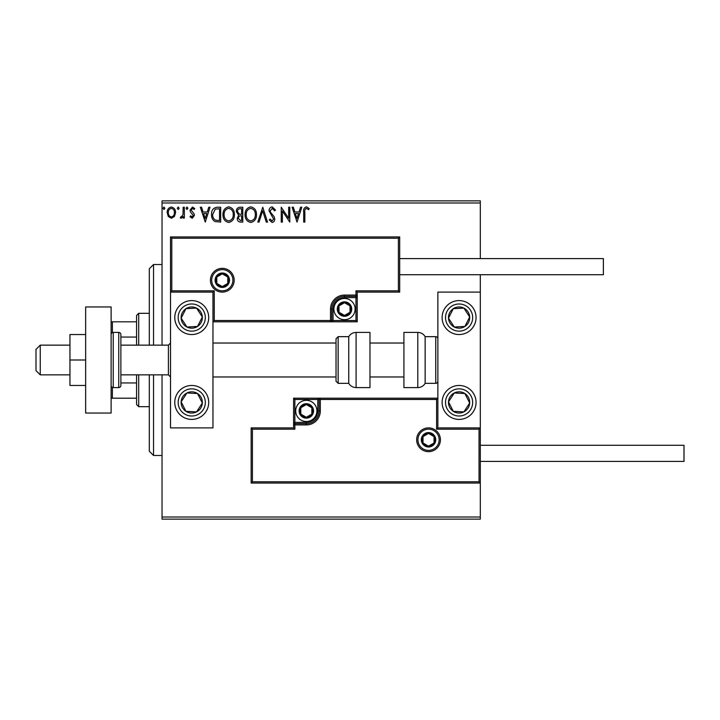 <?xml version="1.0" encoding="UTF-8"?>
<svg xmlns="http://www.w3.org/2000/svg" width="720" height="720" viewBox="0 0 720 720"><rect width="100%" height="100%" fill="white"/><g stroke="black" fill="none" stroke-linecap="round" stroke-linejoin="round"><path stroke-width="1.08" d="M174.447 216.477L171.36 218.277L168.282 216.486L167.175 212.625C167.148 209.547 168.543 207.684 171.36 207.036C174.186 207.684 175.581 209.547 175.554 212.625L174.447 216.477M184.311 207.234L184.311 218.088L183.168 218.088L183.168 216.486L181.188 218.277L180.315 217.899L180.864 216.747L181.368 216.945L182.997 214.605L183.168 207.234L184.311 207.234M192.231 218.277L190.026 216.729L190.692 215.802L192.159 216.945L193.266 215.478L190.404 211.851L190.026 210.177L192.438 207.036L194.787 208.512L194.13 209.511L192.564 208.368L191.169 210.123L194.04 213.759L194.409 215.424L192.231 218.277M217.233 207.234L220.68 207.234L220.68 222.084L214.902 221.544C212.49 219.87 211.374 217.512 211.545 214.47C211.374 210.186 213.273 207.774 217.233 207.234M242.775 207.234L242.775 222.084L240.669 222.084C238.41 221.967 237.267 220.743 237.249 218.403L238.644 215.244L236.295 211.446C236.313 208.998 237.483 207.585 239.805 207.234L242.775 207.234M262.764 207.234L267.525 222.084L266.283 222.084L262.674 210.816L259.056 222.084L257.814 222.084L262.764 207.234M288.666 207.234L289.809 207.234L289.809 222.084L282.384 211.005L282.384 222.084L281.241 222.084L281.241 207.234L288.666 218.277L288.666 207.234M304.848 212.202L304.848 222.084L303.705 222.084L303.705 212.049C303.246 209.358 304.155 207.621 306.423 206.847L309.231 208.566L308.646 209.709L306.432 208.368C305.028 209.106 304.506 210.384 304.848 212.202M162.036 202.986L162.036 200.862L480.303 200.862L480.303 202.986L162.036 202.986L162.036 345.15M162.036 374.85L162.036 517.014L480.303 517.014L480.303 519.138L162.036 519.138L162.036 517.014M480.303 202.986L480.303 258.579M480.303 274.707L480.303 292.104L437.868 292.104L437.868 427.896L480.303 427.896L480.303 292.104M479.034 481.788L480.303 483.066L251.154 483.066L251.154 427.896L252.423 429.174L252.423 481.788L479.034 481.788L479.034 429.174L480.303 427.896L480.303 517.014M297.045 222.084L292.095 207.234L293.337 207.234L294.858 211.986L299.034 211.986L300.555 207.234L301.806 207.234L297.045 222.084M272.187 206.847L275.526 210.096L274.599 210.852L272.268 208.368L270.189 210.888L270.567 212.346L274.176 216.738L274.761 218.997C274.779 220.923 273.897 222.075 272.106 222.462L269.244 219.951L270.135 219.033L272.124 220.941L273.618 219.06L269.055 210.87C269.073 208.638 270.117 207.306 272.187 206.847M256.482 214.587C256.563 218.826 254.682 221.454 250.839 222.462C246.915 221.544 244.98 218.952 245.061 214.659C244.989 210.42 246.879 207.819 250.749 206.847C254.628 207.783 256.536 210.366 256.482 214.587M234.396 214.587C234.477 218.826 232.596 221.454 228.753 222.462C224.82 221.544 222.894 218.952 222.966 214.659C222.894 210.42 224.793 207.819 228.663 206.847C232.542 207.783 234.45 210.366 234.396 214.587M205.263 222.084L200.313 207.234L201.555 207.234L203.076 211.986L207.252 211.986L208.773 207.234L210.024 207.234L205.263 222.084M187.929 208.278L186.984 209.511L186.03 208.278L186.984 207.036L187.929 208.278M179.172 208.278L178.218 209.511L177.273 208.278L178.218 207.036L179.172 208.278M164.889 208.278L163.944 209.511L162.99 208.278L163.944 207.036L164.889 208.278M295.353 213.516L296.946 218.502L298.548 213.516L295.353 213.516M246.204 214.668C246.141 218.061 247.671 220.158 250.794 220.941C253.89 220.113 255.411 218.007 255.339 214.596C255.393 211.221 253.881 209.142 250.794 208.368C247.653 209.142 246.123 211.239 246.204 214.668M240.444 220.563L241.632 220.563L241.632 215.802L241.047 215.802C239.337 215.784 238.455 216.648 238.392 218.376L240.444 220.563M241.056 214.272L241.632 214.272L241.632 208.755L240.327 208.755C238.509 208.728 237.546 209.628 237.438 211.446L239.238 214.101L241.056 214.272M224.109 214.668C224.055 218.061 225.585 220.158 228.699 220.941C231.804 220.113 233.325 218.007 233.253 214.596C233.307 211.221 231.786 209.142 228.699 208.368C225.567 209.142 224.037 211.239 224.109 214.668M219.546 220.563L219.546 208.755L215.253 209.133L212.688 214.47C212.535 216.972 213.48 218.862 215.505 220.14L219.546 220.563M203.571 213.516L205.164 218.502L206.766 213.516L203.571 213.516M168.318 212.616C168.273 214.92 169.29 216.36 171.369 216.945C173.448 216.369 174.465 214.92 174.411 212.616C174.465 210.321 173.448 208.908 171.369 208.368C169.281 208.908 168.264 210.321 168.318 212.616M191.745 300.591A16.974 16.974 0 0 1 208.719 317.565A16.974 16.974 0 0 1 191.745 334.539A16.974 16.974 0 0 1 174.762 317.565A16.974 16.974 0 0 1 191.745 300.591A16.974 16.974 0 0 0 177.534 326.844A16.974 16.974 0 0 0 201.024 331.776A16.974 16.974 0 0 0 205.947 308.277M191.745 419.409A16.974 16.974 0 0 0 208.719 402.435A16.974 16.974 0 0 0 191.745 385.461A16.974 16.974 0 0 0 174.762 402.435A16.974 16.974 0 0 0 205.947 411.723A16.974 16.974 0 0 0 201.024 388.224M212.958 292.104L212.958 427.896L170.523 427.896L170.523 292.104L212.958 292.104L214.236 290.826L214.236 320.535L212.958 321.804L333.054 321.804L333.054 320.535L355.968 320.535L355.968 297.621L344.511 297.621A11.457 11.457 0 0 0 333.054 309.078L333.054 320.535L331.776 320.535A1.269 1.269 0 0 1 330.507 321.804L330.507 309.078A14.004 14.004 0 0 1 344.511 295.074L355.968 295.074L355.968 290.826L398.403 290.826L398.403 238.212L399.681 236.934L399.681 292.104L357.246 292.104L357.246 295.074L355.968 295.074L355.968 296.343L344.511 296.343A12.735 12.735 0 0 0 331.776 309.078L331.776 320.535L214.236 320.535M459.09 419.409A16.974 16.974 0 0 1 442.116 402.435A16.974 16.974 0 0 1 459.09 385.461A16.974 16.974 0 0 1 476.064 402.435A16.974 16.974 0 0 1 459.09 419.409M459.09 300.591A16.974 16.974 0 0 0 442.116 317.565A16.974 16.974 0 0 0 459.09 334.539A16.974 16.974 0 0 0 476.064 317.565A16.974 16.974 0 0 0 459.09 300.591A16.974 16.974 0 0 1 468.369 331.776M40.248 374.85L36 370.611L36 349.389L40.248 345.15L40.248 374.85L69.948 374.85M120.87 374.85L168.399 374.85L168.399 345.15L170.523 343.026M417.924 439.776A10.611 10.611 0 0 0 428.535 450.387A10.611 10.611 0 0 0 439.146 439.776A10.611 10.611 0 0 0 428.535 429.174A10.611 10.611 0 0 0 417.924 439.776M251.154 427.896L293.589 427.896L293.589 424.926L294.858 424.926L294.858 429.174L252.423 429.174M306.315 422.379L306.315 423.657L294.858 423.657A1.269 1.269 0 0 0 293.589 424.926L293.589 398.196L317.772 398.196L317.772 399.465L294.858 399.465L294.858 422.379L306.315 422.379A11.457 11.457 0 0 0 317.772 410.922L317.772 399.465L319.05 399.465A1.269 1.269 0 0 1 320.319 398.196L317.772 398.196M306.315 424.926L306.315 423.657A12.735 12.735 0 0 0 319.05 410.922L319.05 399.465L320.319 399.465L320.319 398.196L437.868 398.196L436.599 399.465L320.319 399.465L320.319 410.922A14.004 14.004 0 0 1 306.315 424.926L294.858 424.926L294.858 422.379L293.589 422.379M252.423 481.788L251.154 483.066M293.589 427.896L294.858 429.174M479.034 429.174L436.599 429.174L437.868 427.896M293.589 398.196L294.858 399.465M232.902 280.224A10.611 10.611 0 0 0 222.291 269.613A10.611 10.611 0 0 0 211.689 280.224A10.611 10.611 0 0 0 222.291 290.826A10.611 10.611 0 0 0 232.902 280.224M398.403 238.212L171.792 238.212L171.792 290.826L170.523 292.104L170.523 236.934L399.681 236.934M357.246 297.621L355.968 297.621L355.968 296.343A1.269 1.269 0 0 0 357.246 295.074L357.246 321.804L333.054 321.804M399.681 292.104L398.403 290.826M357.246 292.104L355.968 290.826M171.792 238.212L170.523 236.934M357.246 321.804L355.968 320.535M350.874 309.078A6.363 6.363 0 0 0 338.994 305.892A6.363 6.363 0 0 0 344.511 315.441A6.363 6.363 0 0 0 350.874 309.078M350.019 309.078L350.019 305.892L344.511 302.715L338.994 305.892L338.994 312.255L344.511 315.441L350.019 312.255L350.019 309.078M333.9 309.078A10.611 10.611 0 0 1 344.511 298.467A10.611 10.611 0 0 1 355.122 309.078A10.611 10.611 0 0 1 344.511 319.689A10.611 10.611 0 0 1 333.9 309.078M338.994 305.892L338.994 312.255L344.511 315.441L350.019 312.255L350.019 305.892L344.511 302.715M312.687 410.922A6.363 6.363 0 0 0 300.807 407.745A6.363 6.363 0 0 0 306.315 417.285A6.363 6.363 0 0 0 312.687 410.922M311.832 410.922L311.832 407.745L306.315 404.559L300.807 407.745L300.807 414.108L306.315 417.285L311.832 414.108L311.832 410.922M295.713 410.922A10.611 10.611 0 0 1 306.315 400.311A10.611 10.611 0 0 1 316.926 410.922A10.611 10.611 0 0 1 306.315 421.533A10.611 10.611 0 0 1 295.713 410.922M300.807 407.745L300.807 414.108L306.315 417.285L311.832 414.108L311.832 407.745L306.315 404.559M434.898 439.776A6.363 6.363 0 0 0 423.018 436.599A6.363 6.363 0 0 0 428.535 446.148A6.363 6.363 0 0 0 434.898 439.776M434.043 439.776L434.043 436.599L428.535 433.413L423.018 436.599L423.018 442.962L428.535 446.148L434.043 442.962L434.043 439.776M423.018 436.599L423.018 442.962L428.535 446.148M434.043 442.962L434.043 436.599M228.663 280.224A6.363 6.363 0 0 0 216.783 277.038A6.363 6.363 0 0 0 222.291 286.587A6.363 6.363 0 0 0 228.663 280.224M227.808 280.224L227.808 277.038L222.291 273.852L216.783 277.038L216.783 283.401L222.291 286.587L227.808 283.401L227.808 280.224M216.783 277.038L216.783 283.401L222.291 286.587L227.808 283.401L227.808 277.038M182.862 396.63A10.611 10.611 0 0 0 196.533 411.903A10.611 10.611 0 0 0 197.541 393.552A10.611 10.611 0 0 0 182.862 396.63M184.05 397.413L181.152 401.85L185.94 411.318L196.533 411.903L202.338 403.02L197.541 393.552L186.948 392.967L184.05 397.413M182.457 416.646A16.974 16.974 0 0 1 191.745 385.461M181.152 401.85L185.94 411.318L196.533 411.903L202.338 403.02L197.541 393.552L186.948 392.967L181.152 401.85M450.207 396.63A10.611 10.611 0 0 0 463.878 411.903A10.611 10.611 0 0 0 464.895 393.552A10.611 10.611 0 0 0 450.207 396.63M451.395 397.413L448.497 401.85L453.285 411.318L463.878 411.903L469.683 403.02L464.895 393.552L454.302 392.967L451.395 397.413M448.497 401.85L453.285 411.318L463.878 411.903L469.683 403.02L464.895 393.552L454.302 392.967L448.497 401.85M467.973 311.76A10.611 10.611 0 0 0 448.497 318.15A10.611 10.611 0 0 0 464.895 326.448A10.611 10.611 0 0 0 467.973 311.76M466.776 312.543L463.878 308.097L453.285 308.682L448.497 318.15L454.302 327.033L464.895 326.448L469.683 316.98L466.776 312.543M459.09 334.539A16.974 16.974 0 0 1 444.879 326.844M463.878 308.097L453.285 308.682L448.497 318.15L454.302 327.033L464.895 326.448L469.683 316.98L463.878 308.097M200.619 311.76A10.611 10.611 0 0 0 181.152 318.15A10.611 10.611 0 0 0 197.541 326.448A10.611 10.611 0 0 0 200.619 311.76M199.431 312.543L196.533 308.097L185.94 308.682L181.152 318.15L186.948 327.033L197.541 326.448L202.338 316.98L199.431 312.543M196.533 308.097L185.94 308.682L181.152 318.15L186.948 327.033L197.541 326.448L202.338 316.98L196.533 308.097M417.789 387.585A8.487 8.487 0 0 0 425.142 383.337L425.142 336.663A8.487 8.487 0 0 0 417.789 332.415L403.92 332.415L403.92 387.585L417.789 387.585L417.789 332.415M425.142 383.337L435.753 383.337A2.124 2.124 0 0 0 437.868 381.222M435.753 383.337L435.753 336.663A2.124 2.124 0 0 1 437.868 338.778M435.753 336.663L425.142 336.663M356.103 387.585L369.972 387.585L369.972 332.415L356.103 332.415L356.103 387.585C352.899 387.477 350.451 386.064 348.75 383.337L348.75 336.663L338.148 336.663L338.148 383.337L336.024 381.222L336.024 338.778L336.024 343.026L212.958 343.026M336.024 352.827L336.024 343.026M480.303 445.293L684 445.293L684 461.421L480.303 461.421M399.681 258.579L603.369 258.579L603.369 274.707L399.681 274.707M85.653 360L69.948 360L69.948 385.461L85.653 385.461M69.948 360L69.948 334.539L85.653 334.539M85.653 413.046L85.653 306.954L111.114 306.954L111.114 413.046L85.653 413.046M113.238 332.415L113.238 387.585L118.746 387.585A2.124 2.124 0 0 0 120.87 385.461L120.87 334.539A2.124 2.124 0 0 0 118.746 332.415L113.238 332.415A2.124 2.124 0 0 0 111.114 334.539M113.238 387.585A2.124 2.124 0 0 1 111.114 385.461M153.549 374.85L153.549 455.481L149.301 451.242L149.301 374.85M149.301 345.15L149.301 268.758L153.549 264.519L153.549 345.15M138.699 374.85L138.699 406.683L136.575 404.559L136.575 374.85M136.575 345.15L136.575 315.441L138.699 313.317L138.699 345.15M138.699 406.683L149.301 406.683M138.699 313.317L149.301 313.317M136.575 398.196L111.114 398.196M136.575 382.95L120.87 382.95M136.575 337.05L120.87 337.05M111.114 321.804L112.383 321.804L112.383 332.595M136.575 321.804L112.383 321.804M112.383 387.405L112.383 398.196M440.415 439.776A11.88 11.88 0 0 1 428.535 451.665A11.88 11.88 0 0 1 416.655 439.776A11.88 11.88 0 0 1 428.535 427.896A11.88 11.88 0 0 1 440.415 439.776M436.599 429.174L436.599 399.465M317.772 410.922L320.319 410.922M210.411 280.224A11.88 11.88 0 0 1 222.291 268.335A11.88 11.88 0 0 1 234.18 280.224A11.88 11.88 0 0 1 222.291 292.104A11.88 11.88 0 0 1 210.411 280.224M171.792 290.826L214.236 290.826M344.511 297.621L344.511 295.074M333.054 309.078L330.507 309.078M351.729 309.078A7.218 7.218 0 0 0 344.511 301.86A7.218 7.218 0 0 0 337.293 309.078A7.218 7.218 0 0 0 344.511 316.287A7.218 7.218 0 0 0 351.729 309.078M313.533 410.922A7.218 7.218 0 0 0 306.315 403.713A7.218 7.218 0 0 0 299.106 410.922A7.218 7.218 0 0 0 306.315 418.14A7.218 7.218 0 0 0 313.533 410.922M435.753 439.776A7.218 7.218 0 0 0 428.535 432.567A7.218 7.218 0 0 0 421.317 439.776A7.218 7.218 0 0 0 428.535 446.994A7.218 7.218 0 0 0 435.753 439.776M229.509 280.224A7.218 7.218 0 0 0 222.291 273.006A7.218 7.218 0 0 0 215.082 280.224A7.218 7.218 0 0 0 222.291 287.433A7.218 7.218 0 0 0 229.509 280.224M180.369 395.01A13.581 13.581 0 0 0 184.311 413.802A13.581 13.581 0 0 0 203.112 409.86A13.581 13.581 0 0 0 199.17 391.068A13.581 13.581 0 0 0 180.369 395.01M447.723 395.01A13.581 13.581 0 0 0 451.665 413.802A13.581 13.581 0 0 0 470.457 409.86A13.581 13.581 0 0 0 466.515 391.068A13.581 13.581 0 0 0 447.723 395.01M470.457 310.14A13.581 13.581 0 0 0 451.665 306.198A13.581 13.581 0 0 0 447.723 324.99A13.581 13.581 0 0 0 466.515 328.932A13.581 13.581 0 0 0 470.457 310.14M203.112 310.14A13.581 13.581 0 0 0 184.311 306.198A13.581 13.581 0 0 0 180.369 324.99A13.581 13.581 0 0 0 199.17 328.932A13.581 13.581 0 0 0 203.112 310.14M118.746 387.585L118.746 332.415M168.399 374.85L170.523 376.974M403.92 376.974L369.972 376.974M336.024 376.974L212.958 376.974M403.92 343.026L369.972 343.026M40.248 345.15L69.948 345.15M120.87 345.15L168.399 345.15M338.148 383.337L348.75 383.337M338.148 336.663L336.024 338.778M356.103 332.415C352.899 332.523 350.451 333.936 348.75 336.663M153.549 264.519L162.036 264.519M153.549 455.481L162.036 455.481"/></g></svg>
